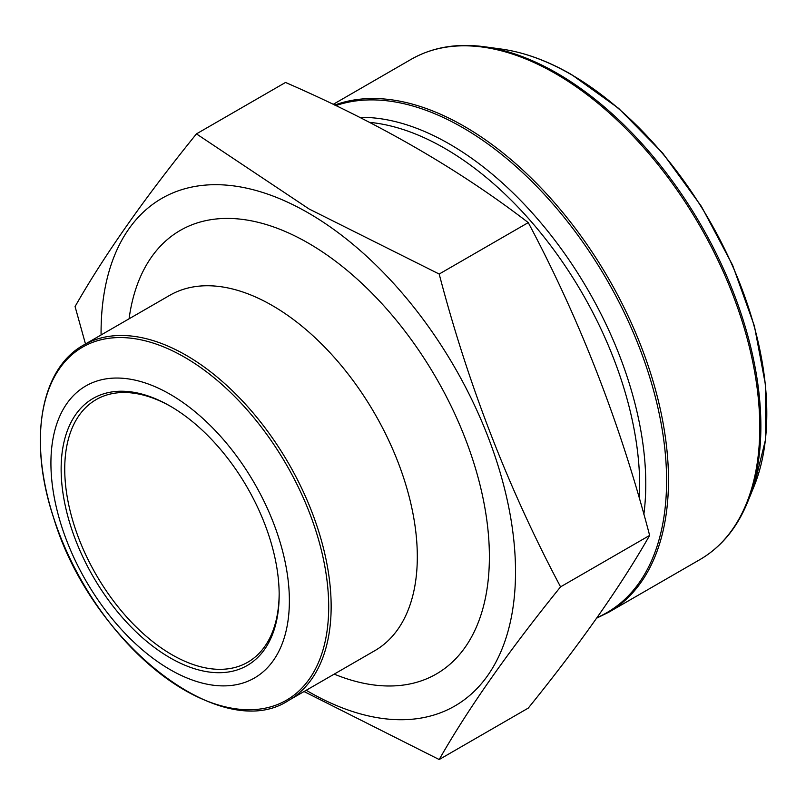 <?xml version="1.0" encoding="UTF-8"?>
<svg xmlns="http://www.w3.org/2000/svg" width="806" height="806" viewBox="0 0 806 806"><rect width="100%" height="100%" fill="white"/><g stroke="black" fill="none" stroke-linecap="round" stroke-linejoin="round"><path stroke-width="1.21" d="M85.496 344.011L75.069 306.562C104.055 255.623 144.516 198.064 196.442 133.887L285.515 82.464C378.145 122.693 459.057 169.411 528.262 222.607L439.189 274.04C468.175 384.936 508.626 489.212 560.563 586.859L649.636 535.426C620.65 424.53 580.199 320.254 528.262 222.607M196.442 133.887L309.101 208.996L439.189 274.04M560.563 586.859C508.626 651.036 468.175 708.595 439.189 759.534L528.262 708.101C580.199 643.923 620.65 586.365 649.636 535.426M439.189 759.534L304.033 691.538M171.053 406.607A151.629 87.542 -120 0 0 96.136 399.615A151.629 87.542 -120 0 0 96.136 574.698A151.629 87.542 -120 0 0 247.764 662.23A151.629 87.542 -120 0 0 279.158 593.861M306.22 690.279A293.052 169.2 -120 0 0 515.518 573.036A293.052 169.2 -120 0 0 308.295 212.925A293.052 169.2 -120 0 0 101.082 334.964M170.147 394.295A168.615 97.345 60 0 1 273.405 660.416A168.615 97.345 60 0 1 66.898 541.189A168.615 97.345 60 0 1 170.147 394.295M170.147 406.083L170.147 406.083A154.168 89.013 60 0 1 279.168 594.909A154.168 89.013 60 0 1 170.147 657.847A154.168 89.013 60 0 1 61.135 469.021A154.168 89.013 60 0 1 170.147 406.083M639.37 498.521A275.642 159.145 -120 0 0 444.771 148.354A275.642 159.145 -120 0 0 369.45 122.351M643.863 514.329A277.466 160.193 -120 0 0 449.577 144.093A277.466 160.193 -120 0 0 359.698 117.374M597.065 617.587A288.236 166.419 -120 0 0 653.545 390.326A288.236 166.419 -120 0 0 462.775 127.67A288.236 166.419 -120 0 0 335.82 105.606M334.712 105.072A288.81 166.741 60 0 1 464.276 126.341A288.81 166.741 60 0 1 652.951 380.845A288.81 166.741 60 0 1 608.681 612.268L699.961 559.566A288.81 166.741 -120 0 0 744.23 328.143A288.81 166.741 -120 0 0 555.556 73.638A288.81 166.741 -120 0 0 411.151 59.332L333.2 104.347M747.454 502.491L753.912 486.693A276.79 159.81 -120 0 0 571.081 74.484A276.79 159.81 -120 0 0 501.241 49.045L484.335 46.738A288.236 166.419 60 0 1 557.057 73.235A288.236 166.419 60 0 1 747.454 502.491C736.875 528.202 721.048 547.234 699.961 559.566M334.208 674.118A256.106 147.861 -120 0 0 488.92 541.491A256.106 147.861 -120 0 0 308.295 243.1A256.106 147.861 -120 0 0 129.071 318.813M272.257 305.514A205.137 118.442 -120 0 0 169.693 295.359L83.532 345.099A205.137 118.442 60 0 1 186.105 355.255A205.137 118.442 60 0 1 320.113 536.03A205.137 118.442 60 0 1 288.669 700.414L374.83 650.664A205.137 118.442 -120 0 0 406.274 486.29A205.137 118.442 -120 0 0 272.257 305.514M184.544 690.107A203.868 117.706 -120 0 0 328.697 606.878A203.868 117.706 -120 0 0 184.544 357.199A203.868 117.706 -120 0 0 40.391 440.429A203.868 117.706 -120 0 0 184.544 690.107M608.681 612.268L596.662 618.162M484.335 46.738C456.77 43.04 432.379 47.242 411.151 59.332M501.241 49.045C524.061 52.219 547.546 60.762 571.696 74.676L618.615 108.347L662.693 153.12L701.432 206.427L732.604 265.184L754.406 326.007L765.579 385.389L765.448 439.975L753.912 486.693M288.669 700.414C221.176 745.127 90.957 642.523 53.67 517.946C28.079 441.466 40.028 369.057 83.532 345.099"/></g></svg>
